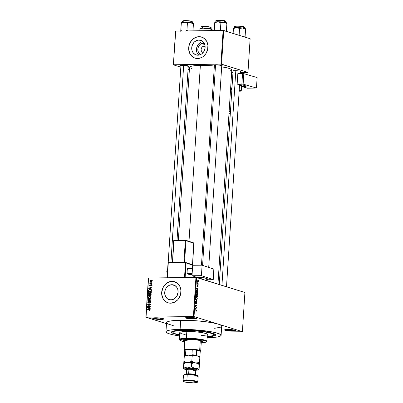 <?xml version="1.0" encoding="UTF-8"?>
<svg xmlns="http://www.w3.org/2000/svg" width="403" height="403" viewBox="0 0 403 403"><rect width="100%" height="100%" fill="white"/><g stroke="black" fill="none" stroke-linecap="round" stroke-linejoin="round"><path stroke-width="0.6" d="M186.161 317.509A5.068 0.7 -176.3 0 0 193.601 318.471L193.798 318.995A5.526 0.761 3.7 0 1 187.974 318.587A5.526 0.761 3.7 0 1 185.657 317.7A5.526 0.761 3.7 0 1 188.423 317.322L185.612 317.75L187.687 318.541L193.798 318.995L196.609 318.566L194.533 317.776L188.423 317.322A5.526 0.761 3.7 0 1 196.578 318.405A5.526 0.761 3.7 0 1 193.798 318.995L193.601 318.471A5.068 0.7 3.7 0 1 186.161 317.509M225.106 329.639A5.068 0.7 -176.3 0 0 232.546 330.601L232.743 331.125A5.526 0.761 3.7 0 1 226.919 330.717A5.526 0.761 3.7 0 1 224.602 329.83A5.526 0.761 3.7 0 1 227.373 329.453L224.557 329.881L226.632 330.672L231.75 331.125L235.554 330.697L233.478 329.906L227.373 329.453A5.526 0.761 3.7 0 1 235.523 330.536A5.526 0.761 3.7 0 1 232.743 331.125L232.546 330.601A5.068 0.7 3.7 0 1 225.106 329.639M153.246 317.957A5.068 0.7 -176.3 0 0 160.686 318.919L160.878 319.443A5.526 0.761 3.7 0 1 155.054 319.035A5.526 0.761 3.7 0 1 152.742 318.148A5.526 0.761 3.7 0 1 155.508 317.771L152.697 318.199L155.679 319.131L160.878 319.443L163.694 319.02L163.014 318.541L160.706 318.088L155.508 317.771A5.526 0.761 3.7 0 1 163.663 318.854A5.526 0.761 3.7 0 1 160.878 319.443L160.686 318.919A5.068 0.7 3.7 0 1 153.246 317.957M204.165 46.169A3.224 2.776 -72.7 0 0 201.188 49.065A3.224 2.776 -72.7 0 0 203.188 52.481A3.224 2.776 107.3 0 1 203.001 52.43A3.224 2.776 107.3 0 1 201.203 48.959A3.224 2.776 107.3 0 1 204.165 46.169L205.107 46.461L204.165 46.169A3.224 2.776 107.3 0 1 204.92 46.274A3.224 2.776 107.3 0 1 205.097 46.34A3.224 2.776 -72.7 0 0 204.165 46.169L203.555 43.061L204.165 46.169M200.523 54.601L197.928 55.211A7.672 6.604 107.3 0 1 196.135 54.954A7.672 6.604 107.3 0 1 191.858 46.683A7.672 6.604 107.3 0 1 198.906 40.043L201.429 40.587L203.495 42.199L204.784 44.642L205.072 46.058L204.88 49.02L203.706 51.765L201.727 53.881L200.523 54.601A6.116 5.264 107.3 0 1 198.049 47.851A6.116 5.264 107.3 0 1 203.555 43.061L204.588 43.161M199.042 55.463L197.329 53.398L196.795 52.093L196.473 49.196L196.699 47.715L197.873 44.97L198.78 43.806L201.057 42.134L202.905 41.58A7.672 6.604 -72.7 0 0 196.855 47.141A7.672 6.604 -72.7 0 0 198.674 55.156M198.906 40.043L202.321 41.106L198.906 40.043A7.672 6.604 107.3 0 1 200.699 40.305A7.672 6.604 107.3 0 1 204.976 48.572A7.672 6.604 107.3 0 1 197.928 55.211L195.405 54.672L193.344 53.055L192.05 50.617L191.732 47.72L192.427 44.809L194.034 42.33L196.311 40.658L198.906 40.043M201.671 37.066A11.052 9.516 -72.7 0 0 199.122 36.703L199.037 36.673A11.052 9.516 107.3 0 1 201.616 37.046A11.052 9.516 107.3 0 1 207.777 48.959A11.052 9.516 107.3 0 1 197.621 58.526L201.364 57.644L203.092 56.611L205.948 53.559L207.641 49.604L207.913 45.338L206.729 41.423L204.266 38.441L200.901 36.859L197.143 36.91L193.561 38.592L190.71 41.64L189.017 45.599L188.74 49.861L189.924 53.78L192.387 56.758L193.989 57.745L197.621 58.526A11.052 9.516 107.3 0 1 195.042 58.153A11.052 9.516 107.3 0 1 188.881 46.239A11.052 9.516 107.3 0 1 199.037 36.673L199.122 36.703A11.052 9.516 -72.7 0 0 188.977 46.244A11.052 9.516 -72.7 0 0 195.097 58.168M170.917 299.882A7.672 6.604 107.3 0 1 169.124 299.62A7.672 6.604 107.3 0 1 164.847 291.354A7.672 6.604 107.3 0 1 171.9 284.714L175.31 285.777L171.9 284.714L174.418 285.253L176.484 286.871L177.773 289.309L178.096 292.205L176.695 296.432L174.716 298.552L172.232 299.716L169.623 299.751L167.285 298.653L165.573 296.588L164.751 293.868L164.943 290.906L166.117 288.16L167.023 286.996L169.3 285.324L171.9 284.714A7.672 6.604 107.3 0 1 173.688 284.971A7.672 6.604 107.3 0 1 177.965 293.243A7.672 6.604 107.3 0 1 170.917 299.882M174.66 281.732A11.052 9.516 -72.7 0 0 172.111 281.37L172.026 281.344A11.052 9.516 107.3 0 1 174.605 281.717A11.052 9.516 107.3 0 1 180.766 293.631A11.052 9.516 107.3 0 1 170.61 303.192L174.353 302.31L177.632 299.903L178.937 298.23L180.63 294.271L180.902 290.009L179.718 286.09L177.26 283.113L173.889 281.526L170.131 281.581L166.555 283.259L163.699 286.306L162.006 290.266L161.729 294.528L162.913 298.447L165.376 301.424L168.746 303.011L170.61 303.192A11.052 9.516 107.3 0 1 168.031 302.819A11.052 9.516 107.3 0 1 161.87 290.906A11.052 9.516 107.3 0 1 172.026 281.344L172.111 281.37A11.052 9.516 -72.7 0 0 161.966 290.916A11.052 9.516 -72.7 0 0 168.086 302.839M214.381 65.513A4.146 0.569 3.7 0 1 213.983 65.145A4.146 0.569 3.7 0 1 216.058 64.863L214.094 65.079L214.461 65.538M180.902 65.971A4.146 0.569 3.7 0 1 180.504 65.603A4.146 0.569 3.7 0 1 182.579 65.321L180.615 65.538L180.982 65.996M233.05 71.326A4.146 0.569 3.7 0 1 232.652 70.958A4.146 0.569 3.7 0 1 234.727 70.676L232.763 70.898L233.13 71.351M160.742 318.093L160.686 318.919L160.742 318.093M232.602 329.775L232.546 330.601L232.602 329.775M193.657 317.645L193.601 318.471L193.657 317.645M179.597 335.034A22.105 3.043 3.7 0 1 171.718 331.719A22.105 3.043 3.7 0 1 182.791 330.208L197.455 330.798L205.465 331.745L211.661 332.964L215.091 334.273L215.595 334.898L215.247 335.472L212.094 336.379L207.172 336.817A22.105 3.043 3.7 0 0 215.409 334.545A22.105 3.043 3.7 0 0 182.791 330.208L174.978 330.727L172.313 331.372L171.547 331.911L171.623 332.515L173.31 333.488L179.849 335.079M221.111 335.336L221.7 326.234A27.631 3.808 -176.3 0 0 218.209 324.118A27.631 3.808 -176.3 0 0 180.695 320.264L180.106 329.372A27.631 3.808 3.7 0 1 221.111 335.336A27.631 3.808 3.7 0 1 207.112 337.734M214.351 65.981A21.183 2.917 -176.3 0 0 200.372 65.417L188.997 241.326L200.372 65.417L195.455 65.629L190.997 66.309L189.596 67.054L190.009 67.936M217.963 284.105L231.811 69.991A21.183 2.917 -176.3 0 0 221.68 66.827L228.038 68.062L231.327 69.316L231.806 69.915L231.473 70.465L228.959 71.25M221.695 326.128L221.071 325.347L218.209 324.118L242.384 331.649L244.913 292.502L196.568 277.44L194.034 316.592L242.384 331.649L244.913 292.502L195.944 277.38L193.41 316.526L146.042 317.176L148.576 278.025L196.568 277.44L194.034 316.592L218.209 324.118L211.237 322.541L199.022 321.005L188.266 320.35L178.398 320.32L170.927 320.914L168.464 321.423L166.641 322.4L166.736 323.151L167.885 323.957L173.28 325.624M198.044 282.881L198.246 283.244L198.044 282.881M197.601 283.929L198.175 284.402L197.032 284.044L197.132 283.148L197.601 283.929L197.132 283.148L197.032 284.044L198.175 284.402L198.19 284.11L197.042 283.934L197.601 283.929M197.913 284.871L198.12 285.228L197.913 284.871M197.742 285.576L197.163 286.493L196.881 286.08L197.253 285.465L196.886 286.034L197.168 286.79L197.399 285.918L197.752 285.873L197.651 286.981L198.064 286.392L197.591 285.576L197.878 285.662L197.838 286.946L197.823 285.923L197.233 286.8L196.881 286.1L197.253 285.465L197.218 286.488L197.661 285.561M197.359 289.576L196.301 288.603L197.928 288.165L197.425 288.573L197.359 289.576L197.425 288.573L197.928 288.165L196.301 288.603L197.359 289.576M196.85 292.558L196.422 292.563L196.85 292.558L195.969 293.424L196.724 294.8L197.279 294.679L197.576 293.923L197.334 294.623L196.795 294.815L196.054 294.099L196.12 292.85L196.996 292.618L197.581 293.671L197.394 293.021L196.619 292.523M196.538 297.318L196.115 297.323L196.538 297.318L195.662 298.18L196.417 299.56L196.971 299.439L197.269 298.683L197.027 299.384L196.488 299.575L195.747 298.86L195.858 297.54L196.76 297.419L197.269 298.432L197.082 297.782L196.311 297.283M196.488 310.763L195.959 311.237L196.251 310.401L194.926 309.902L194.946 309.61L196.347 310.154L196.488 310.763L196.009 309.942L194.946 309.61L194.926 309.902L196.211 310.345L195.959 311.237L196.488 310.763M196.1 309.111L195.042 308.134L196.664 307.701L196.16 308.109L196.1 309.111L196.16 308.109L196.664 307.701L195.042 308.134L196.1 309.111M195.455 306.688L196.704 307.081L196.689 307.368L195.123 306.879L196.478 305.741L195.218 305.348L195.238 305.061L196.805 305.55L195.455 306.688L196.805 305.55L195.238 305.061L195.218 305.348L196.478 305.741L195.123 306.879L196.689 307.368L196.704 307.081L195.798 307.091L196.704 307.081L195.455 306.688M195.888 302.054L195.364 302.779L195.742 303.736L196.563 302.477L196.795 303.147L196.387 304.023L196.976 303.227L196.412 302.185L196.941 302.688L196.916 303.615L196.437 304.033L196.79 303.217L196.619 302.502L195.898 303.736L195.4 303.283L195.546 302.174L195.888 302.054L195.546 302.88L195.808 303.459L196.578 302.185L195.767 303.449L195.793 302.043M195.596 299.5L197.087 301.182L195.465 301.55L195.485 301.253L196.911 301.001L195.596 299.5L196.911 301.001L195.485 301.253L195.465 301.55L197.087 301.182L197.107 300.9L195.596 299.5M196.286 295.087L195.782 296.658L197.349 297.147L197.002 295.223L197.379 295.701L197.349 297.147L195.782 296.658L195.984 295.208L196.593 295.5L197.002 295.223L196.593 295.5L196.206 295.072M196.991 290.195L196.201 290.639L196.09 291.898L197.656 292.387L197.712 291.54L196.991 290.195L196.528 290.2L197.561 290.654L197.656 292.387L196.09 291.898L196.231 290.548L196.735 290.155M197.818 280.745L197.188 281.37L197.722 282.362L198.367 281.737L197.495 280.75L198.2 281.017L198.341 281.934L197.823 282.387L197.188 281.576L197.641 280.715M198.221 280.15L198.427 280.513L198.221 280.15M148.4 278.1L145.866 317.247L166.484 323.669L146.042 317.176L194.034 316.592L193.41 316.526L195.944 277.38L148.576 278.025L145.866 317.247L148.4 278.1M242.208 331.724L221.328 332.012L242.208 331.724M151.931 281.949L151.513 282.246L151.931 281.949M151.805 283.934L151.382 284.231L151.805 283.934M151.478 288.971L150.657 288.729L150.717 287.727L151.593 287.163L148.727 288.125L148.707 288.432L151.457 289.273L151.478 288.971L150.657 288.729L150.717 287.727L151.593 287.163L148.727 288.125L148.707 288.432L151.457 289.273L151.478 288.971L150.657 288.729L151.478 288.986M150.314 292.15L150.787 292.094L149.891 291.817L148.375 292.951L149.12 293.968L149.785 294.054L151.11 293.399L151.115 292.336L150.027 291.817L148.702 292.251L148.425 293.334L149.291 294.014L150.762 293.752L151.261 292.916L150.495 291.893M150.007 296.91L150.48 296.855L149.584 296.578L148.067 297.711L148.813 298.729L149.473 298.809L150.803 298.16L150.808 297.097L149.715 296.578L148.395 297.011L148.113 298.094L148.984 298.769L150.455 298.512L150.954 297.676L150.183 296.653M148.516 302.834L148.949 302.97L148.103 302.295L148.667 301.429L147.77 302.31L148.485 303.127L149.886 301.615L150.651 302.295L149.629 302.9L150.153 303.066L149.629 302.9L149.649 303.192L150.657 302.22L150.213 301.384L149.332 301.58L148.667 302.814L148.097 302.401L148.667 301.429L147.851 301.953L147.861 302.789L148.556 303.121L149.614 301.711L150.123 301.676L150.264 302.477L149.629 302.9L150.002 303.127L150.657 302.22L149.901 301.328L148.375 302.814L149.271 303.096M150.213 308.502L149.392 308.265L149.458 307.262L150.329 306.698L147.463 307.66L147.443 307.963L150.193 308.809L150.213 308.502L149.392 308.265L149.458 307.262L150.329 306.698L147.463 307.66L147.443 307.963L150.193 308.809L150.213 308.502M149.941 310.209L150.173 309.665L149.881 309.202L147.367 309.136L147.347 309.423L149.735 309.479L149.256 310.391L150.168 309.751L149.785 309.166L147.367 309.136L147.347 309.423L149.649 309.433L149.84 309.741L149.256 310.391L149.941 310.209M150.369 306.073L148.123 306.104L150.47 304.542L147.659 304.582L147.644 304.875L149.896 304.839L147.543 306.401L150.354 306.366L150.369 306.073L148.123 306.104L150.47 304.542L147.659 304.582L147.644 304.875L149.896 304.839L147.543 306.401L150.354 306.366L150.369 306.073M150.772 299.897L148.022 299.026L148.002 299.328L150.435 300.059L147.906 300.774L147.886 301.076L150.752 300.18L150.772 299.897L148.022 299.026L148.002 299.328L150.435 300.059L147.906 300.774L147.886 301.076L150.752 300.18L150.772 299.897M151.07 295.248L150.621 294.422L149.589 294.779L148.737 294.533L148.319 294.966L148.203 296.18L151.014 296.145L151.07 295.248L150.304 294.376L149.589 294.779L149.019 294.477L148.264 295.283L148.203 296.18L151.014 296.145L151.07 295.248M151.377 290.538L150.959 289.656L149.417 289.54L148.667 290.1L148.511 291.424L151.321 291.384L151.377 290.538L150.692 289.54L150.027 289.46L148.647 290.155L148.511 291.424L151.321 291.384L151.377 290.538M151.745 285.379L151.593 284.866L151.014 284.699L150.087 285.772L150.259 284.745L149.629 285.551L150.41 286.014L151.231 284.981L151.452 285.41L151.044 286.095L151.599 285.808L151.745 285.379L151.13 284.689L150.148 285.777L149.921 285.41L150.259 284.745L149.629 285.42L150.168 286.065L150.974 285.057L151.457 285.364L151.044 286.095L151.745 285.379M151.855 283.108L150.334 283.057L149.926 282.513L150.138 283.133L149.795 283.425L151.84 283.4L151.855 283.108L150.384 283.072L149.926 282.513L150.138 283.133L149.795 283.425L151.84 283.4L151.855 283.108M152.047 280.73L151.714 280.08L150.843 279.944L150.178 280.226L149.931 280.856L150.48 281.501L151.795 281.264L152.047 280.73L151.528 279.994L151.019 279.934L149.931 280.755L150.939 281.551L152.047 280.73M175.557 31.157L173.376 64.843L180.826 67.16L173.376 64.843L175.733 31.081L223.101 30.432L220.925 64.117L173.557 64.767L220.925 64.117L247.961 72.409L250.137 38.723L223.725 30.497L221.549 64.183L247.961 72.409L240.349 72.585L247.961 72.409L250.137 38.723L223.101 30.432L223.725 30.497L221.549 64.183L220.925 64.117L223.101 30.432L175.733 31.081L173.376 64.843L175.557 31.157M188.065 69.417L189.36 69.82L188.065 69.417M239.987 71.865L240.848 71.497L239.891 71.135L234.727 70.676A4.146 0.569 3.7 0 1 240.843 71.487A4.146 0.569 3.7 0 1 240.4 71.805M187.838 66.51L188.72 66.253L187.748 65.775L182.579 65.321A4.146 0.569 3.7 0 1 188.695 66.132A4.146 0.569 3.7 0 1 188.256 66.445M221.318 66.052L222.199 65.795L221.222 65.316L216.058 64.863A4.146 0.569 3.7 0 1 222.174 65.674A4.146 0.569 3.7 0 1 221.736 65.986M214.421 65.986L200.372 65.417A21.183 2.917 -176.3 0 0 189.526 67.261L178.343 240.248M191.284 68.565L192.206 68.878M221.6 65.412A3.682 0.509 3.7 0 1 219.892 65.593A3.682 0.509 -176.3 0 0 221.6 65.412M214.643 328.299L220.653 327.176M180.695 320.264A27.631 3.808 -176.3 0 0 166.55 322.667L165.96 331.77A27.631 3.808 3.7 0 1 180.106 329.372L180.695 320.264M206.966 337.734L218.083 336.848L221.025 335.603L220.481 334.45L216.189 332.813L210.648 331.649L193.047 329.709L175.668 329.513L170.338 330.017L167.008 330.828L166.051 331.503L166.147 332.258L168.252 333.472L172.534 334.692L179.536 335.951A27.631 3.808 3.7 0 1 165.96 331.77M213.661 334.168A20.724 2.856 -176.3 0 0 214.195 333.79M196.105 318.148A5.068 0.7 3.7 0 1 193.601 318.471A5.068 0.7 -176.3 0 0 196.105 318.148M235.05 330.284A5.068 0.7 3.7 0 1 232.546 330.601A5.068 0.7 -176.3 0 0 235.05 330.284M163.185 318.602A5.068 0.7 3.7 0 1 160.686 318.919A5.068 0.7 -176.3 0 0 163.185 318.602M173.98 281.556L170.222 281.606M168.373 282.256L166.641 283.284L163.789 286.337L162.777 288.236L161.774 292.427L161.82 294.558L163.003 298.477L165.467 301.454L167.069 302.441M200.991 36.89L197.233 36.94M195.384 37.585L193.652 38.617L190.8 41.67L189.108 45.625L188.785 47.761L188.831 49.886L190.014 53.806L191.108 55.448L194.08 57.77M200.759 54.717L198.513 52.526L197.858 50.355L198.009 47.997L198.946 45.806L200.528 44.118L203.555 43.061A6.116 5.264 107.3 0 1 204.109 43.086M149.82 310.285L149.236 310.103L149.82 310.285M150.158 309.842L149.84 309.741L150.158 309.842M150.168 309.595L149.649 309.433L150.168 309.595M148.259 309.413L147.367 309.136L148.259 309.413M149.372 309.398L150.092 309.388L149.372 309.398M150.072 309.358L149.271 309.106L150.072 309.358M148.339 308.24L148.354 307.978L148.339 308.24M149.034 308.154L147.463 307.66L149.12 307.363L149.442 307.464L149.12 307.363L149.07 308.169L147.745 307.786L149.165 308.189M150.213 308.522L149.392 308.265L150.213 308.522M149.966 308.441L149.07 308.169L149.966 308.441M147.745 307.786L149.12 307.363L149.07 308.169L147.745 307.786M148.455 306.391L147.563 306.094L148.46 306.371M150.264 304.955L149.896 304.839L150.264 304.955M148.551 304.859L147.659 304.582L148.551 304.859M149.901 304.844L150.45 304.834L149.901 304.844M149.014 306.386L148.123 306.104L149.014 306.386M149.886 301.615L150.929 301.912M148.228 303.086L148.485 303.127M149.09 302.824L148.808 302.739L149.09 302.824M149.301 302.366L149.024 302.28L149.301 302.366M149.493 301.867L149.206 301.776L149.493 301.867M150.097 302.054L150.798 301.605M150.374 301.474L149.901 301.328L150.374 301.474M150.153 301.358L149.901 301.328M150.591 301.63L150.223 301.862M148.667 302.759L148.798 303.132M148.38 300.92L147.906 300.774L148.38 300.92M150.369 300.3L149.981 300.18L150.369 300.3M150.752 300.159L150.435 300.059L150.752 300.159M148.898 299.6L148.914 299.308L148.898 299.6M149.327 298.809L149.06 298.492M150.576 296.85L149.584 296.578L150.581 296.855M150.611 296.855L149.992 296.915M149.009 298.371L149.422 298.88M149.498 298.522L148.934 298.452L148.395 297.706L148.914 296.996L150.072 296.93L150.939 297.782L149.478 298.522L150.087 298.704L148.757 298.381L148.45 297.474L148.994 296.966L150.107 296.94L150.581 297.374L150.546 297.978L149.498 298.522M148.586 295.384L148.264 295.283L148.586 295.384L149.05 294.764L149.75 295.434L149.427 295.334L149.392 295.878L148.551 295.888L149.442 296.165L148.551 295.888L148.652 294.991L149.05 294.764L149.417 295.031L149.392 295.878L150.279 296.155L148.551 295.888L148.586 295.384M149.442 294.608L149.019 294.477L149.442 294.608M149.589 294.779L149.019 294.477M150.485 295.061L151.201 294.653M150.858 294.548L150.304 294.376L150.858 294.548M150.611 294.417L150.304 294.376M150.994 294.674L150.616 294.87M150.702 295.857L149.72 295.873L150.611 296.15L149.72 295.873L150.289 294.664L151.075 295.051L150.727 294.946L151.065 295.344L150.742 295.243L150.702 295.857L151.024 295.958L149.72 295.873L150.077 294.704L150.727 294.946L150.702 295.857M151.18 294.946L150.651 295.58M149.05 294.764L149.417 295.031M150.883 292.089L149.891 291.817L150.888 292.099M150.918 292.099L150.299 292.155M149.805 293.762L149.241 293.696L148.707 292.946L149.221 292.24L150.379 292.17L151.246 293.021L149.805 293.762L150.395 293.943L148.914 293.51L148.757 292.714L149.382 292.18L150.415 292.18L150.893 293.122L149.805 293.762M148.888 290.709L148.566 290.613L148.888 290.709M148.954 290.251L150.007 289.747L151.321 290.054L150.682 289.858L151.367 290.679L151.044 290.578L151.014 291.097L148.858 291.127L149.75 291.404L148.858 291.127L148.974 290.2L150.092 289.747L150.863 289.959L151.014 291.097L151.332 291.198L148.858 291.127L148.954 290.251M150.445 289.787L150.924 289.737L150.027 289.46L151.09 289.742M151.165 289.747L150.314 289.817M149.599 288.704L149.619 288.442L149.599 288.704M149.075 288.236L148.727 288.125L149.075 288.236M151.231 288.911L149.009 288.256L149.906 288.533L149.009 288.256L150.384 287.833L150.707 287.933L150.384 287.833L150.334 288.639L151.231 288.911M151.457 285.944L151.024 285.808L151.457 285.944M151.74 285.455L151.457 285.364L151.74 285.455M151.165 284.976L151.457 285.364M149.921 285.51L149.629 285.42L149.921 285.51M150.148 285.777L150.561 285.908L149.921 285.41M150.651 285.787L150.324 285.682L150.651 285.787M150.803 285.455L150.46 285.349L150.803 285.455M151.538 284.815L151.13 284.689L151.538 284.815M151.795 284.065L151.402 283.944L151.795 284.065M150.702 283.415L149.815 283.138L150.702 283.415M150.702 283.143L151.034 283.41L150.138 283.133L151.029 283.41L150.697 283.072M150.183 282.911L149.8 282.79L150.183 282.911M150.213 282.594L149.926 282.513L150.208 282.604M151.281 283.354L150.384 283.072L151.281 283.354M151.689 283.4L150.798 283.123L151.689 283.4M151.926 282.08L151.528 281.954L151.926 282.08M150.455 281.49L150.939 281.551M151.019 280.226L152.037 280.81L150.954 281.259L150.223 280.76L150.646 280.276L151.755 280.725L150.954 281.259L151.528 281.44L150.591 281.218L149.931 280.755L151.019 280.226L152.289 280.548M151.866 280.201L151.019 279.934L151.866 280.201M150.838 281.234L151.009 281.566M150.954 281.259L151.468 281.49M150.289 294.664L150.727 294.946M151.488 290.1L150.682 289.858M149.533 288.382L149.009 288.256L150.384 287.833L150.334 288.639L149.533 288.382M195.959 311.237L196.352 311.181M196.306 310.693L195.959 310.94M195.097 309.957L196.009 309.942L195.097 309.957M195.475 308.018L196.649 308.003L195.475 308.018M195.092 308.124L196.16 308.109L195.092 308.124M195.923 308.955L195.027 308.32L195.974 308.149L195.037 308.164L195.974 308.149L195.923 308.955L195.591 308.96L195.923 308.955L195.974 308.149L195.193 308.315L195.923 308.955M195.898 305.56L196.805 305.55L195.898 305.56M196.276 305.867L196.785 305.857L196.276 305.867M195.46 303.454L195.828 303.459M196.578 302.185L196.18 302.507M195.772 301.197L197.087 301.182L195.772 301.197M196.417 299.56L196.971 299.439M196.004 299.303L197.037 298.915L196.82 297.782L197.082 297.782L196.518 297.605L197.087 298.628L196.437 299.268L195.662 298.24L196.155 297.615L195.808 297.621L196.518 297.605M196.432 295.5L197.223 295.878L197.183 296.799L195.782 296.638L196.634 296.628L196.483 296.059L196.956 295.505L196.291 295.384L196.452 296.573L195.798 296.427L196.291 295.384M197.002 295.223L196.593 295.5M195.787 296.583L196.452 296.573L195.787 296.583M195.898 295.379L196.236 295.374L195.898 295.389M196.276 296.815L197.183 296.799L196.276 296.815M196.18 295.384L195.984 296.427L196.452 296.573L196.447 295.53M196.724 294.8L197.279 294.679M196.311 294.548L197.344 294.155L197.127 293.021L197.394 293.021L196.825 292.845L197.394 293.873L196.745 294.507L195.969 293.48L196.463 292.86L196.115 292.865L196.825 292.845M196.387 290.734L196.291 291.666L197.49 292.039L196.105 291.671L196.175 290.754L196.971 290.487L197.344 290.719L197.49 292.039L196.583 292.054L197.49 292.039L197.344 290.719L196.699 290.452L196.382 290.749L196.971 290.487M196.74 288.488L197.908 288.472L196.74 288.488M196.352 288.588L197.425 288.573L196.352 288.588M197.183 289.425L196.291 288.785L197.238 288.619L196.301 288.629L197.238 288.619L197.183 289.425L196.855 289.43L197.183 289.425L197.238 288.619L196.457 288.785L197.183 289.425M197.903 286.321L197.677 286.689M197.047 286.075L197.253 285.762M197.742 282.07L197.183 281.43L197.808 281.037L198.205 281.682L197.344 282.075L198.054 282.04L198.17 281.41L197.672 281.012L197.349 281.571L197.893 282.095L197.359 282.105M197.263 281.017L197.808 281.037M196.155 297.615L195.863 298.563L196.437 299.268M196.866 295.515L196.634 296.628L197.183 296.799L196.986 295.515M196.463 292.86L196.17 293.802L196.745 294.507M184.806 330.833L184.826 330.561L184.806 330.833L183.098 330.586L184.77 330.551L185.395 330.747L184.806 330.833M202.382 341.336L201.324 341.603A9.672 1.33 -176.3 0 0 202.588 341.225M188.367 339.371A9.672 1.33 3.7 0 1 202.719 341.462A9.672 1.33 3.7 0 1 201.293 342.056L202.684 341.553L201.495 340.721L193.843 339.553L188.367 339.371L184.473 339.684L183.481 340.384L184.75 340.988A9.672 1.33 3.7 0 1 183.415 340.213A9.672 1.33 3.7 0 1 188.367 339.371M185.163 334.535L181.496 333.719L179.748 332.712L180.272 332.193L181.939 331.785L186.821 331.462L186.382 338.288A13.818 1.904 -176.3 0 0 179.426 339.764L179.849 340.238A13.354 1.839 3.7 0 1 186.574 338.812L186.821 331.462A13.818 1.904 -176.3 0 0 179.748 332.661L179.31 339.487A13.818 1.904 3.7 0 1 186.382 338.288A13.818 1.904 3.7 0 1 206.88 341.27A13.818 1.904 3.7 0 1 206.391 341.729M184.7 341.739A13.354 1.839 3.7 0 1 179.849 340.238M179.738 340.006A13.818 1.904 3.7 0 1 179.31 339.487M206.941 336.581L213.434 335.598L214.215 334.812L212.502 333.613L204.719 331.855L193.168 330.672L181.743 330.455L174.292 331.286L172.922 332.017L173.325 332.878L175.471 333.8L179.612 334.782A20.724 2.856 3.7 0 1 172.857 332.213A20.724 2.856 3.7 0 1 183.466 330.415L183.466 330.415A20.724 2.856 3.7 0 1 214.22 334.888A20.724 2.856 3.7 0 1 207.187 336.565M201.117 340.611A8.292 1.144 3.7 0 1 201.369 340.918M189.123 341.134A8.292 1.144 3.7 0 1 184.821 339.845A8.292 1.144 3.7 0 1 185.108 339.578M206.88 341.27L207.323 334.445A13.818 1.904 -176.3 0 0 186.821 331.462L193.289 331.629L200.991 332.42L206.18 333.593L207.233 334.203L207.107 334.752M206.366 335.064L201.399 335.618M206.245 341.945L206.729 341.527A13.818 1.904 -176.3 0 0 200.941 339.311A13.818 1.904 -176.3 0 0 186.382 338.288L186.574 338.812A13.354 1.839 3.7 0 1 200.649 339.8A13.354 1.839 3.7 0 1 206.245 341.945A13.354 1.839 3.7 0 1 201.243 342.812L205.888 342.152L206.391 341.648L205.747 341.074L201.339 339.915L192.83 338.978L185.466 338.837L180.242 339.517L179.738 340.021L180.383 340.595L184.796 341.759M183.909 340.208L184.781 340.53A9.672 1.33 -176.3 0 1 183.572 339.996M200.966 340.53L201.339 340.993M185.869 340.48L185.224 340.233M184.851 339.764L185.138 339.563M226.914 23.042L226.854 22.971A6.08 0.836 -176.3 0 0 226.138 22.628L219.358 21.792L214.839 22.2L214.22 30.557L214.784 22.246L214.3 29.998L215.741 30.648L214.3 29.998L214.769 22.749L217.887 21.782L220.884 22.669L220.416 29.913L221.217 30.462L220.416 29.913L220.884 22.669L223.952 22.18L226.899 23.545L226.36 31.696L226.914 23.042L226.138 22.628L226.899 23.545L226.904 23.097M224.597 20.684L225.358 21.092L225.272 22.407L225.358 21.092A5.068 0.7 -176.3 0 0 219.69 20.397A5.068 0.7 -176.3 0 0 215.887 20.825C215.736 20.603 216.104 20.412 216.995 20.251C219.887 20.039 222.622 20.231 225.196 20.83L225.131 20.825A4.791 0.66 -176.3 0 0 219.791 20.165A4.791 0.66 -176.3 0 0 216.179 20.568M225.997 21.48A5.068 0.7 -176.3 0 0 225.358 21.092L225.997 21.48L225.897 23.026M226.431 30.789L225.609 31.086L226.431 30.789M220.416 29.913L218.889 30.603L220.416 29.913M214.3 29.998L214.23 30.895L214.3 29.998M216.194 20.523L217.212 20.231M217.862 20.18L219.489 20.155M220.406 20.19L223.927 20.548M215.943 20.734A5.068 0.7 3.7 0 1 220.038 20.407A5.068 0.7 3.7 0 1 225.358 21.092M214.779 22.492L217.887 21.782A6.08 0.836 -176.3 0 0 214.839 22.195L214.779 22.492M223.952 22.18A6.08 0.836 -176.3 0 0 217.887 21.782L220.884 22.669L223.952 22.18L226.899 23.545L226.138 22.628A6.08 0.836 -176.3 0 0 223.952 22.18M215.54 64.878L202.578 265.36L215.54 64.878M201.792 277.46L201.691 279.037L201.792 277.46M235.815 70.686L221.937 285.344L235.815 70.686M170.912 262.625L183.672 65.331L170.912 262.625M200.145 351.502L200.629 351.084A8.292 1.144 -176.3 0 0 199.671 350.298L199.243 350.756L196.649 350.212L200.231 351.325A7.828 1.078 3.7 0 1 200.226 351.386A7.828 1.078 -176.3 0 0 200.231 351.356A7.828 1.078 -176.3 0 0 200.231 351.325L199.243 350.756A7.828 1.078 3.7 0 1 200.231 351.325L199.908 356.333A7.828 1.078 3.7 0 1 199.908 356.363L200.231 351.356M184.821 339.845L184.176 349.859A8.292 1.144 3.7 0 1 190.402 349.159A8.292 1.144 3.7 0 1 199.671 350.298L200.311 340.414L199.671 350.298A8.292 1.144 3.7 0 1 200.719 350.932L201.384 340.686M199.727 356.59L199.823 356.509A7.828 1.078 -176.3 0 0 199.908 356.333L200.231 351.325L196.649 350.212L196.326 355.219A7.828 1.078 -176.3 0 0 191.949 354.766L192.271 349.759L191.949 354.766A7.828 1.078 3.7 0 1 196.326 355.219L196.649 350.212A7.828 1.078 -176.3 0 0 192.271 349.759L185.848 349.849L185.526 354.857A7.828 1.078 -176.3 0 0 184.282 355.381A7.828 1.078 3.7 0 1 184.282 355.35A7.828 1.078 3.7 0 1 185.526 354.857L185.848 349.849A7.828 1.078 -176.3 0 0 184.604 350.343A7.828 1.078 -176.3 0 0 184.604 350.373A7.828 1.078 3.7 0 1 185.848 349.849L192.271 349.759L185.848 349.849A7.828 1.078 3.7 0 1 192.271 349.759A7.828 1.078 3.7 0 1 196.649 350.212A7.828 1.078 3.7 0 1 199.243 350.756L199.671 350.298A8.292 1.144 -176.3 0 0 189.848 349.144A8.292 1.144 -176.3 0 0 184.247 350.026L184.67 350.499M244.359 36.875L245.1 36.608L245.583 28.855L242.621 27.993L245.568 29.359L245.1 36.608L244.359 36.875M244.702 37.031L245.1 36.608L244.702 37.031M233.443 28.119L233.12 33.424L233.433 28.568L236.556 27.595L239.553 28.482L242.621 27.993L235.886 27.611L233.941 27.827L233.483 28.23M234.606 26.548A5.068 0.7 3.7 0 1 238.702 26.22A5.068 0.7 3.7 0 1 244.022 26.905L243.8 26.638A4.791 0.66 -176.3 0 0 238.46 25.978A4.791 0.66 -176.3 0 0 234.848 26.381M243.941 28.225L244.022 26.905A5.068 0.7 -176.3 0 0 238.359 26.21A5.068 0.7 -176.3 0 0 234.551 26.638C234.4 26.417 234.773 26.225 235.664 26.064C238.556 25.852 241.286 26.049 243.865 26.648L243.941 28.225M245.029 37.509L245.1 36.608L245.029 37.509M239.11 35.293L239.553 28.482L239.11 35.293M244.566 28.84L244.661 27.293A5.068 0.7 -176.3 0 0 244.022 26.905M234.863 26.341L235.876 26.044M236.531 25.994L238.158 25.973M239.075 26.004L242.591 26.366M243.266 26.497L244.661 27.293M245.583 28.855L245.523 28.789A6.08 0.836 -176.3 0 0 242.621 27.993L245.568 29.359L245.573 28.91M236.556 27.595A6.08 0.836 -176.3 0 0 233.508 28.009L233.433 28.568L236.556 27.595L239.553 28.482L242.621 27.993A6.08 0.836 -176.3 0 0 236.556 27.595M193.435 23.5L193.38 23.429A6.08 0.836 -176.3 0 0 192.659 23.087L185.879 22.251L181.36 22.654L180.74 31.016L181.3 22.759L180.821 30.457L182.262 31.107L180.821 30.457L181.29 23.208L184.408 22.241L187.405 23.127L186.937 30.371L187.743 30.915L186.937 30.371L187.405 23.127L190.473 22.633L193.42 24.004L192.977 30.845L193.44 23.57L192.659 23.087L193.42 24.004L193.43 23.555M191.123 21.142L191.878 21.55L191.793 22.865L191.878 21.55A5.068 0.7 -176.3 0 0 186.211 20.855A5.068 0.7 -176.3 0 0 182.408 21.283C182.257 21.062 182.624 20.87 183.521 20.709C186.408 20.498 189.143 20.689 191.722 21.288L191.657 21.278A4.791 0.66 -176.3 0 0 186.312 20.624A4.791 0.66 -176.3 0 0 182.7 21.027M192.518 21.938A5.068 0.7 -176.3 0 0 191.878 21.55L192.518 21.938L192.417 23.485M186.937 30.371L185.41 31.061L186.937 30.371M180.821 30.457L180.751 31.353L180.821 30.457M181.3 22.759L181.365 22.654A6.08 0.836 -176.3 0 1 184.408 22.241L187.405 23.127L190.473 22.633A6.08 0.836 -176.3 0 0 184.408 22.241L181.29 23.208L181.34 22.875M182.715 20.981L183.733 20.689M184.383 20.639L186.01 20.613M186.927 20.649L190.448 21.006M182.463 21.188A5.068 0.7 3.7 0 1 186.559 20.865A5.068 0.7 3.7 0 1 191.878 21.55M192.725 23.525L193.42 24.004L192.659 23.087A6.08 0.836 -176.3 0 0 190.473 22.633L192.725 23.525M199.964 28.578L200.029 28.467A6.08 0.836 -176.3 0 1 203.077 28.054L206.074 28.94L205.963 30.668L206.074 28.94L207.57 28.487L209.142 28.452L210.668 28.935L212.089 29.817L212.038 30.583L212.043 29.248A6.08 0.836 -176.3 0 0 209.142 28.452A6.08 0.836 -176.3 0 0 203.077 28.054L199.959 29.026L199.974 28.517L199.802 30.754L199.974 28.517L199.848 30.754L199.959 29.026L203.077 28.054L206.074 28.94L209.142 28.452L212.089 29.817L212.104 29.313L211.328 28.9L207.686 28.27L202.412 28.069L200.462 28.286L200.004 28.689M201.132 27.006A5.068 0.7 3.7 0 1 205.228 26.679A5.068 0.7 3.7 0 1 210.547 27.364L210.321 27.097A4.791 0.66 -176.3 0 0 204.981 26.437A4.791 0.66 -176.3 0 0 201.369 26.84M210.462 28.684L210.547 27.364A5.068 0.7 -176.3 0 0 204.88 26.669A5.068 0.7 -176.3 0 0 201.077 27.097C200.926 26.875 201.293 26.684 202.185 26.522C205.077 26.311 207.807 26.507 210.386 27.107L210.462 28.684M211.086 29.298L211.187 27.752A5.068 0.7 -176.3 0 0 210.547 27.364M201.384 26.8L202.402 26.502M203.052 26.452L204.679 26.432M205.595 26.462L209.112 26.825M209.787 26.956L211.187 27.752M197.702 375.944L197.677 375.757A6.906 0.952 -176.3 0 0 187.471 374.387L187.219 374.77A7.37 1.013 3.7 0 1 198.09 376.216A7.37 1.013 3.7 0 1 194.382 377.001M197.233 382.376L197.717 381.958A7.37 1.013 -176.3 0 0 194.629 380.78A7.37 1.013 -176.3 0 0 186.866 380.236L187.057 380.759A6.906 0.952 3.7 0 1 194.337 381.268A6.906 0.952 3.7 0 1 197.233 382.376A6.906 0.952 3.7 0 1 193.772 382.85L197.289 382.316L196.437 381.722L193.556 381.152L187.057 380.759L183.546 381.293L184.393 381.888L186.136 382.281L193.772 382.85A6.906 0.952 3.7 0 1 183.582 381.495A6.906 0.952 3.7 0 1 187.057 380.759L186.866 380.236A7.37 1.013 3.7 0 1 197.797 381.822L198.15 376.362A7.37 1.013 -176.3 0 0 187.219 374.77L186.866 380.236L187.219 374.77A7.37 1.013 -176.3 0 0 183.446 375.41L183.093 380.875A7.37 1.013 3.7 0 1 186.866 380.236A7.37 1.013 -176.3 0 0 183.153 381.021L183.582 381.495M187.415 369.365A5.526 0.761 3.7 0 1 188.554 368.221A0.922 0.453 -90.8 0 1 188.942 369.274A4.604 0.635 -176.3 0 0 186.604 369.737M186.312 374.291A4.604 0.635 3.7 0 1 188.649 373.823A4.604 0.635 3.7 0 1 195.485 374.82L195.495 375.027M194.941 369.843L196.13 369.667L195.777 370.266A4.604 0.635 -176.3 0 0 188.942 369.274L188.649 373.823L188.942 369.274A4.604 0.635 -176.3 0 0 186.584 369.672L186.292 374.226A4.604 0.635 3.7 0 1 188.649 373.823A4.604 0.635 3.7 0 1 195.465 374.755M183.793 363.038L183.793 363.038A7.828 1.078 3.7 0 1 187.788 362.413A7.828 1.078 3.7 0 1 195.601 362.922A7.828 1.078 3.7 0 1 199.404 364.105L199.888 356.751L199.329 356.373L196.07 355.637L198.039 356.262L199.868 357.401L199.55 362.292L197.621 362.876L195.601 362.922L193.631 362.297L191.808 361.159L192.12 356.272L194.05 355.683L196.07 355.637A7.828 1.078 -176.3 0 0 188.261 355.129L190.271 355.436L192.12 356.272L191.808 361.159L189.843 362.045L187.788 362.413L185.778 362.101L183.924 361.269L184.242 356.378L186.206 355.491L188.261 355.129A7.828 1.078 -176.3 0 0 184.337 355.663L183.768 363.158L184.262 355.728L184.242 356.378L186.206 355.491L188.261 355.129L190.271 355.436L192.12 356.272L194.05 355.683L196.07 355.637L198.039 356.262L199.868 357.401L199.888 356.841M199.888 356.751L199.812 356.665A7.828 1.078 -176.3 0 0 196.07 355.637L189.183 355.124L184.332 355.668L183.773 363.662L185.738 362.776L187.788 362.413L185.778 362.101L183.924 361.269L183.43 368.549L186.589 369.632A7.828 1.078 3.7 0 1 183.496 368.71A7.828 1.078 3.7 0 1 183.43 368.549A7.828 1.078 3.7 0 1 187.435 367.874L184.534 368.08L183.415 368.619L183.869 362.947A7.828 1.078 -176.3 0 1 187.788 362.413L189.793 362.72L191.652 363.556L193.576 362.967L195.601 362.922L193.631 362.297L191.808 361.159L189.843 362.045L187.788 362.413L189.793 362.72L191.652 363.556L191.45 366.624L189.486 367.511L187.435 367.874A7.828 1.078 3.7 0 1 195.248 368.387L186.423 367.803L183.572 366.73L183.415 368.619L183.783 363.083M196.624 362.982L195.601 362.922L197.566 363.546L199.394 364.685L199.55 362.292L196.624 362.982M199.42 364.035L199.339 363.949A7.828 1.078 -176.3 0 0 195.601 362.922L197.566 363.546L199.394 364.685L199.404 364.105A7.828 1.078 3.7 0 1 199.319 364.247M195.601 362.922A7.828 1.078 -176.3 0 0 187.788 362.413L185.738 362.776L183.773 363.662L183.572 366.73L185.43 367.566L187.435 367.874L189.486 367.511L191.45 366.624L191.652 363.556L193.576 362.967L195.601 362.922M195.782 370.226L199.052 369.571L198.064 368.967L195.248 368.387A7.828 1.078 3.7 0 1 199.052 369.571A7.828 1.078 3.7 0 1 198.966 369.707A7.828 1.078 3.7 0 1 195.782 370.226M187.042 369.284L185.763 368.8L186.332 368.397L191.682 368.327L196.06 368.992L196.74 369.47L195.566 369.808M199.042 369.647L199.198 367.753L197.269 368.342L195.248 368.387L193.279 367.763L191.45 366.624L194.251 368.151L197.269 368.342L199.198 367.753L199.394 364.685L198.966 369.707M195.787 370.191L196.07 370.145L195.787 370.191M186.221 369.496L186.589 369.601M198.09 376.216L196.85 375.349L192.71 374.634L186.362 374.422L183.954 374.921M193.42 370.664A4.604 0.635 -176.3 0 0 195.757 370.201A4.604 0.635 -176.3 0 0 188.942 369.274A0.922 0.453 89.2 0 0 188.554 368.221A5.526 0.761 3.7 0 1 195.002 368.74A5.526 0.761 3.7 0 1 196.236 369.697M183.526 375.274A7.37 1.013 3.7 0 1 187.219 374.77L187.471 374.387A6.906 0.952 -176.3 0 0 184.01 374.855L183.526 375.274M230.632 88.181L231.932 88.559L230.632 88.181M240.787 91.143L239.181 90.675L240.787 91.143L239.15 91.179L240.787 91.143A0.458 0.388 -73.7 0 0 241.211 90.68L241.558 85.305L241.211 90.68L239.216 90.101L241.211 90.68L240.787 91.143L241.211 90.68M231.896 89.164L230.597 88.781L231.896 89.164M241.81 84.882L241.704 86.539L247.412 88.212L241.704 86.539L244.455 86.484L244.515 85.522L244.455 86.484L245.88 86.358L246.223 86.187L246.011 85.975L242.813 85.033L239.926 84.796A2.302 0.317 3.7 0 1 243.08 85.104L245.699 85.864A3.682 0.509 3.7 0 1 246.228 86.166A3.682 0.509 3.7 0 1 244.455 86.484L241.704 86.539L241.81 84.882M256.454 88.025L247.412 88.212L256.454 88.025L243.135 84.136L256.454 88.025L257.134 77.557L256.454 88.025M239.533 84.801L237.155 84.106L243.135 84.136L243.81 73.663L257.134 77.557L243.704 73.638L237.83 73.638L242.551 73.542L241.871 84.01L237.155 84.106L237.83 73.638L237.155 84.106A3.682 0.509 3.7 0 1 239.563 84.741A3.682 0.509 3.7 0 1 239.533 84.801M242.551 73.542L241.871 84.01L243.135 84.136L243.81 73.663L242.551 73.542M241.785 85.305L239.528 85.32L241.785 85.305M232.944 72.963L231.639 72.58L232.944 72.963M230.672 87.602L231.972 87.985L230.672 87.602M230.445 111.586L229.146 111.208L230.445 111.586M230.556 89.36L231.856 89.738L230.556 89.36M228.985 113.666L230.309 113.646M230.405 112.165L229.106 111.782L230.405 112.165M167.013 271.118A2.766 1.269 -90.4 0 1 167.638 269.128A2.766 1.269 89.6 0 0 167.013 271.118L167.507 271.118L167.013 271.118A2.766 1.269 89.6 0 0 167.356 273.435A2.766 1.269 -90.4 0 1 167.013 271.118L166.761 271.159L167.013 271.118M166.812 271.194L166.807 271.642M192.009 275.738L197.037 277.415L192.009 275.738L201.414 275.667L202.094 265.199L192.684 265.27L192.009 275.738L192.684 265.27L202.094 265.199L213.827 269.113L202.094 265.199L201.414 275.667L213.147 279.581L201.414 275.667L192.009 275.738M199.898 277.395L197.037 277.415L199.898 277.395A3.682 0.509 3.7 0 1 204.85 277.929L199.898 277.395M213.882 269.214L213.242 279.662L207.908 279.763L213.247 279.647L213.827 269.113L213.247 279.647M207.918 279.672L205.747 279.067L207.399 278.831L204.85 277.929L207.152 278.7A2.302 0.317 3.7 0 1 207.404 278.861A2.302 0.317 3.7 0 1 206.155 279.062L205.747 279.067L205.797 278.246L205.747 279.067A3.682 0.509 3.7 0 1 207.918 279.672A3.682 0.509 3.7 0 1 207.842 279.763M206.2 278.382L206.155 279.062L206.2 278.382M187.093 273.773L192.135 273.738L187.093 273.773L187.204 268.695L192.468 268.655L187.204 268.695L187.445 268.312L192.493 268.272L187.445 268.312L186.911 273.249L192.171 273.209L186.911 273.249L187.093 273.773L189.188 274.473L187.093 273.773M192.09 274.448L189.188 274.473L192.09 274.448M168.076 263.104L167.326 277.768L168.278 263.033L185.461 262.907L184.514 277.536L185.697 262.519A0.458 0.403 108.4 0 1 186.075 262.973L185.138 277.526L186.075 262.973L192.961 265.27L186.075 262.973L185.697 262.519L185.461 262.907L186.075 262.973L168.278 263.033L168.484 262.64L168.278 263.033L168.514 262.645L185.632 262.519M195.848 277.38L195.868 277.027L195.848 277.38M185.496 240.203L174.076 240.279L173.869 240.672L185.325 240.586L183.909 262.434L172.459 262.519L173.869 240.672L185.325 240.586L185.561 240.198A0.458 0.403 108.4 0 1 185.944 240.651L193.903 243.306L192.518 264.771L193.702 243.382M171.94 262.932L172.459 262.519L173.622 240.712L174.076 240.279L185.531 240.193L185.325 240.586L185.944 240.651L185.561 240.198L185.325 240.586L183.909 262.434L184.589 262.524L185.944 240.651L193.903 243.306A0.458 0.403 -71.6 0 0 193.526 242.858L193.954 243.341L193.526 242.858M166.948 270.348L167.401 269.456M167.326 273.511L166.837 272.09M193.898 243.367L192.543 265.189M173.673 240.742L174.111 240.284L172.449 262.615L184.529 262.504L185.944 240.651L185.325 240.586M167.059 278.095L168.026 263.073L168.484 262.64L185.667 262.514L185.461 262.907M148.934 298.452L149.83 298.734M150.072 296.93L150.969 297.207M149.251 294.507L150.148 294.784M149.206 294.784L150.102 295.061M150.475 294.689L151.372 294.966M149.241 293.696L150.138 293.973M150.379 292.17L151.276 292.447M151.261 284.992L152.158 285.269M150.082 285.767L150.974 286.049M196.337 297.575L195.828 297.585M196.644 292.82L196.135 292.825M196.75 290.452L196.271 290.457M197.188 286.498L196.926 286.498M172.922 331.16L172.857 332.213M214.285 333.835L214.22 334.888M183.446 339.759L183.415 340.213M215.786 22.372L215.887 20.825M224.607 21.571L224.562 22.276M221.766 65.467L208.709 267.406M208.034 277.874L207.832 280.951M217.252 21.097L217.207 21.797M214.416 64.989L201.465 265.204M200.679 277.405L200.593 278.695M226.501 286.765L239.609 84.056M240.284 73.588L240.435 71.281M243.226 28.089L243.271 27.389M219.262 284.513L233.08 70.807M235.876 27.611L235.921 26.91M168.177 262.761L180.937 65.447M183.728 22.256L183.773 21.555M177.018 240.259L188.292 65.926M191.082 22.734L191.128 22.029M202.442 27.369L202.397 28.069M209.797 27.847L209.751 28.548M184.604 350.343L184.282 355.35M234.45 28.19L234.551 26.638M182.307 22.83L182.408 21.283M200.976 28.648L201.077 27.097M187.466 369.36L186.312 369.032L186.584 369.672M195.777 370.266L195.485 374.82M240.828 91.149L239.145 91.184M241.629 85.305L241.276 90.72M232.964 72.611L231.665 72.233M167.643 268.987L166.761 271.159L167.336 273.748M185.677 240.218L193.642 242.873M185.813 262.539L193.974 265.26M195.898 277.38L195.923 277.042"/></g></svg>
